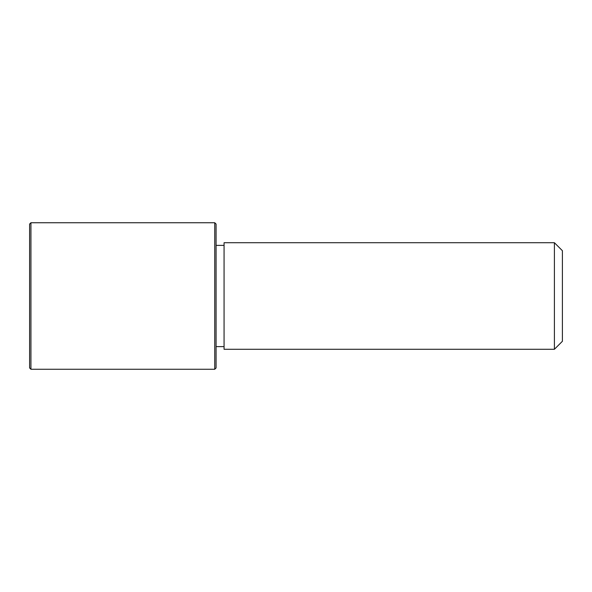 <?xml version="1.0" encoding="UTF-8"?>
<svg xmlns="http://www.w3.org/2000/svg" width="592" height="592" viewBox="0 0 592 592"><rect width="100%" height="100%" fill="white"/><g stroke="black" fill="none" stroke-linecap="round" stroke-linejoin="round"><path stroke-width="0.89" d="M224.072 349.28L224.072 242.72L554.408 242.72L554.408 349.28L224.072 349.28M554.408 349.28L562.4 341.288L562.4 250.712L554.408 242.72M214.748 369.26L216.08 367.928L216.08 224.072L214.748 222.74L30.932 222.74L30.932 369.26L214.748 369.26L214.748 222.74M30.932 369.26L29.6 367.928L29.6 224.072L30.932 222.74M224.072 346.616L216.08 346.616M224.072 245.384L216.08 245.384"/></g></svg>
